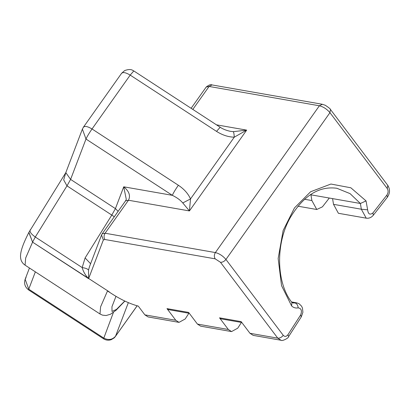 <?xml version="1.0" encoding="UTF-8"?>
<svg xmlns="http://www.w3.org/2000/svg" width="410" height="410" viewBox="0 0 410 410"><rect width="100%" height="100%" fill="white"/><g stroke="black" fill="none" stroke-linecap="round" stroke-linejoin="round"><path stroke-width="0.61" d="M113.432 312.42L103.556 338.783L28.633 289.947L28.751 289.178L25.159 279.256L26.055 277.575M372.91 212.964C369.907 215.188 368.149 214.143 367.642 209.823L366.043 200.905L360.39 203.493L350.089 193.638L336.846 188.267C319.031 185.879 303.543 195.601 290.372 217.438C275.238 243.776 276.294 283.059 291.935 302.503L291.612 305.947C293.539 307.715 295.728 308.351 298.183 307.848C301.355 308.402 302.175 310.77 300.648 314.947L287.958 334.688C286.37 336.702 284.801 336.917 283.254 335.339L225.936 259.458L329.953 112.668L387.265 188.549C388.47 190.614 388.362 192.761 386.943 194.996L372.91 212.964L373.351 215.178L387.378 197.21L386.943 194.996M367.642 209.823L361.338 209.218L360.39 203.493L310.324 194.714M241.823 322.506L221.139 318.883L219.524 317.837L228.329 329.496L197.425 324.074L200.649 326.16L231.553 331.582L228.329 329.496M189.282 313.296L168.597 309.668L166.988 308.627L175.787 320.282L144.884 314.865L148.107 316.95L179.016 322.368L175.787 320.282M144.884 314.865L138.273 306.106C129.611 303.748 120.453 299.413 110.797 293.099L107.497 290.977L100.599 306.818L99.989 313.983L25.072 265.147L25.676 257.982L32.575 242.141L109.275 291.864M219.524 317.837L241.157 321.63L249.962 333.289L253.185 335.375L281.004 340.249C281.752 341.525 288.814 338.142 288.635 336.564L287.958 334.688M166.988 308.627L188.62 312.42L197.425 324.074M121.452 73.575C122.698 71.873 125.609 72.385 130.195 75.107L133.814 70.94C132.614 70.494 131.256 68.301 124.727 70.535L121.616 73.267L83.45 127.136L82.389 129.124L85.982 139.046C87.053 136.607 89.067 133.25 92.024 128.976C87.443 126.249 84.527 125.742 83.286 127.443M65.82 172.6L63.673 179.893L66.984 185.863L111.802 215.076L85.106 257.931L82.174 267.571C83.286 271.666 85.429 275.361 88.596 278.656L103.346 239.968L104.888 239.501L215.178 258.838L220.462 262.282C222.476 262.395 224.301 261.452 225.936 259.458C222.902 255.891 219.381 253.595 215.373 252.57L105.083 233.234L128.463 200.239C130.734 195.754 129.16 191.275 123.733 186.806L115.415 208.623L70.597 179.411L85.982 139.046L172.323 195.324C173.394 192.885 175.408 189.528 178.365 185.258L92.024 128.976L130.195 75.107L216.536 131.39L220.17 127.238M182.768 202.935L189.42 210.93L128.463 200.239L125.537 200.864L126.3 199.419L123.733 186.806L172.323 195.324C176.894 197.543 180.379 200.08 182.768 202.935L190.512 198.937C188.169 193.653 184.121 189.092 178.365 185.258M216.536 131.39C222.374 135.105 228.288 137.037 234.269 137.181L246.671 130.124L189.42 210.93L190.512 198.937L234.269 137.181C234.095 134.096 233.767 132.251 233.275 131.656L230.107 131.277M28.915 232.393L32.575 242.141L88.596 278.656L88.519 270.108C87.827 268.965 85.71 268.119 82.174 267.571L35.291 237.011L66.984 185.863L70.597 179.411L65.815 172.615L82.389 129.124M216.485 124.835L246.671 130.124L233.275 131.656M118.131 211.319L115.415 208.623L111.802 215.076L114.277 216.757M85.106 257.931L90.595 263.748M88.519 270.108L89.498 266.613M188.892 313.225L185.197 318.975L179.016 322.368M241.434 322.439L237.733 328.19L231.553 331.582M338.404 213.287L333.525 204.344L361.338 209.218L366.217 218.166L338.404 213.287M332.571 198.614L333.525 204.344M329.297 198.04L322.429 206.835L316.766 209.495L311.892 200.551L310.939 194.822M137.13 305.793L115.548 336.205C112.294 339.844 108.337 340.449 103.674 338.014L28.751 289.178L35.357 271.856M115.548 336.205L128.345 302.636M366.043 200.905L350.852 187.79L330.921 184.039L310.616 191.742L294.462 207.937L283.141 230.517L278.154 258.51L281.537 285.616L291.612 305.947M124.758 301.022L116.517 309.365L112.017 311.457L111.94 306.782L115.979 296.338M137.176 305.804L115.651 336.103M220.462 262.282L277.78 338.163L249.962 333.289M28.849 232.557L32.575 242.141L35.291 237.011C30.945 233.915 29.289 231.476 30.33 229.682M192.823 109.408L209.095 86.443L319.385 105.78C323.393 106.805 326.913 109.101 329.953 112.668L330.434 109.429C330.634 109.096 328.943 107.722 325.361 105.308L322.352 104.273L319.385 105.78L215.373 252.57C214.076 254.784 214.01 256.875 215.178 258.838M104.888 239.501C103.72 237.539 103.786 235.448 105.083 233.234L102.162 233.859L101.547 235.007L103.346 239.968M212.062 84.937C210.848 84.214 208.885 84.926 206.174 87.069L209.095 86.443L212.062 84.937L322.352 104.273M125.537 200.864L102.162 233.859M387.265 188.549L387.747 185.31C390.202 189.271 390.079 193.238 387.378 197.21M281.004 340.249L277.78 338.163C279.794 338.276 281.619 337.338 283.254 335.339M298.183 307.848C297.896 305.168 296.819 303.528 294.944 302.923L296.789 302.872L299.095 303.733L301.581 306.183L302.462 308.053L302.898 312.271L301.324 316.827L300.648 314.947M291.858 302.38L294.944 302.923L293.099 302.969L291.705 302.252M304.502 199.255L311.892 200.551M29.448 268.002L25.159 279.256C23.78 283.464 24.938 287.031 28.633 289.947M103.556 338.783C105.862 340.264 108.424 340.561 111.243 339.68L114.19 337.896L115.492 336.405M230.153 131.282C223.747 129.878 220.452 127.413 220.149 127.228L133.814 70.94M206.174 87.069L191.127 108.301M89.488 266.643L101.547 235.007M330.434 109.429L387.747 185.31M373.351 215.178C371.393 217.546 369.015 218.545 366.217 218.166M301.324 316.827L288.635 336.564M296.789 302.872L291.525 301.95M25.072 265.147C17.681 260.042 19.495 250.741 29.11 231.957M28.982 232.214L65.728 172.774M124.871 301.073L116.112 310.211L110.474 314.26L106.093 315.521L102.5 315.146L99.989 313.983M297.911 206.189L316.766 209.495"/></g></svg>
